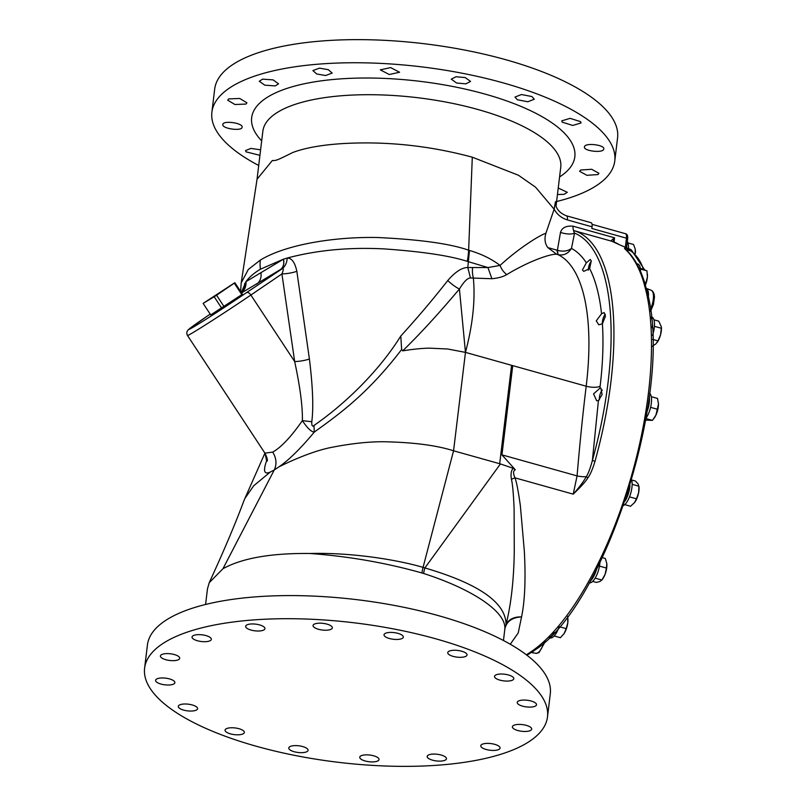 <?xml version="1.0" encoding="UTF-8"?>
<svg xmlns="http://www.w3.org/2000/svg" width="806" height="806" viewBox="0 0 806 806"><rect width="100%" height="100%" fill="white"/><g stroke="black" fill="none" stroke-linecap="round" stroke-linejoin="round"><path stroke-width="1.21" d="M241.558 292.91L280.538 269.486C283.369 267.3 284.327 263.864 283.41 259.2L287.198 258.041C317 250.122 349.431 247.079 384.482 248.923C422.284 251.603 449.869 255.744 467.248 261.356L487.962 267.562L467.782 267.521C461.949 267.521 455.269 271.854 447.753 280.528A17.269 4.957 -138.5 0 0 459.42 289.011C438.263 314.128 419.332 334.742 402.647 350.862C413.166 349.159 422.122 348.252 429.517 348.162L447.713 348.998L465.475 352.383L512.737 365.632L501.947 454.856L515.306 469.777C513.11 470.704 513.009 473.394 514.994 477.847L573.217 494.159C579.222 487.408 583.584 481.575 586.294 476.648A10.79 3.577 4.8 0 1 577.076 475.903L573.217 494.159C581.096 486.623 586.002 481.152 587.937 477.746C590.274 474.643 592.632 469.142 595.019 461.234L592.38 460.508A216.048 82.434 -74.3 0 0 574.557 233.095A10.79 4.05 11.4 0 1 560.492 232.37C562.004 227.655 566.215 225.599 573.116 226.194L614.575 237.81C611.724 239.886 610.706 240.984 611.532 241.105A6.478 2.468 -74.3 0 0 611.814 241.246A218.023 83.189 105.7 0 1 619.29 244.671L630.655 249.528A2.156 0.826 105.7 0 1 630.907 250.968L631.259 249.82A2.156 2.156 0 0 0 630.755 249.538L619.754 244.873A2.156 1.985 121.7 0 0 619.29 244.671M515.306 469.777L513.221 468.306C511.145 470.432 510.551 474.099 511.447 479.318A17.269 5.944 164.9 0 1 514.994 477.847C516.555 481.948 518.349 491.267 520.374 505.825L524.313 550.881C525.824 578.799 524.908 600.813 521.553 616.902L518.228 632.932L510.258 644.246M630.917 249.89L627.008 248.5C624.872 247.895 624.136 247.996 624.781 248.802A218.023 83.189 105.7 0 1 643.752 282.432L646.281 292.034A218.023 83.189 105.7 0 1 626.161 493.463A218.023 83.189 105.7 0 1 531.003 651.782L526.399 654.825M592.057 224.34L625.335 233.669A6.478 2.468 105.7 0 1 626.453 238.183L591.866 228.491L592.067 226.829L567.404 219.917C561.581 218.154 557.168 214.567 554.145 209.177L545.904 233.256C544.262 238.838 544.906 243.624 547.838 247.603L556.694 254.283C551.012 253.568 529.149 260.922 506.752 274.614C503.146 276.77 498.189 278.141 491.882 278.725L470.452 277.979C467.611 277.929 463.934 281.606 459.42 289.011L465.465 352.393C472.82 324.526 475.439 299.62 473.324 277.667A17.269 8.12 -79.8 0 1 472.588 267.622M619.754 244.873L611.875 241.266A2.156 1.995 107.3 0 0 611.814 241.246L574.194 230.707C573.237 230.113 573.358 230.909 574.557 233.095L571.474 248.419C567.726 251.19 563.031 251.815 557.389 250.303L560.492 232.37M592.067 226.829A5.944 2.267 -74.3 0 0 591.04 222.688L566.376 215.776C560.351 213.358 556.785 209.711 555.677 204.835L555.505 201.601L554.135 209.207L535.527 187.153L518.439 175.245L472.296 157.19C429.648 145.705 386.779 141.151 343.678 143.528C322.219 144.828 305.262 147.81 292.8 152.485C277.999 159.83 275.904 160.918 272.368 160.485L257.054 179.214L241.206 282.856L248.359 269.426L260.318 260.106C285.364 244.772 333.311 236.672 377.389 237.508C419.936 239.503 450.353 243.734 468.639 250.203L469.475 250.444C481.454 253.991 491.65 258.978 500.052 265.426L487.962 267.562L491.882 278.725M567.404 219.917A5.944 2.267 -74.3 0 0 566.376 215.776M245.931 281.677A12.956 12.402 61.4 0 1 241.478 292.79L245.961 281.657C249.276 277.143 254.091 272.992 260.419 269.194L283.41 259.2L245.931 281.677L241.155 293.031M280.538 269.486L280.639 269.426C283.46 267.239 284.417 263.814 283.5 259.139M210.729 314.924L242.435 294.24L234.838 282.705L203.132 303.388L210.729 314.924M206.558 316.597A4.322 2.217 -124.2 0 0 206.497 316.627L210.195 314.118L206.558 316.597A45.327 1.138 -33.4 0 0 194.437 326.44A45.327 1.138 -33.4 0 0 246.606 292.578L282.171 268.751C283.752 267.783 283.672 269.506 281.919 273.929A12.956 2.922 171.7 0 0 296.84 271.29L309.403 358.982C312.829 386.86 313.625 407.776 311.781 421.729C311.64 425.729 312.375 426.968 313.977 425.457C342.711 405.63 377.551 373.309 400.794 336.021C417.971 317.141 433.628 298.643 447.753 280.528M282.171 268.751C285.243 266.333 286.916 262.766 287.198 258.041C291.732 258.031 294.946 262.444 296.84 271.29M470.452 277.979L467.802 267.532L469.475 250.444M265.043 453.325L266.625 460.679C262.958 471.047 264.177 474.835 270.282 472.044L274.272 469.948L222.97 568.714C242.092 558.135 271.068 553.057 309.877 553.49C348.273 556.261 385.641 562.749 421.981 572.975L423.624 573.479A17.269 6.559 108 0 1 424.893 567.938L500.425 463.934L453.566 450.786C436.63 445.365 413.448 442.353 384.019 441.748C368.755 441.628 351.265 443.512 331.538 447.38C311.559 451.259 288.014 462.291 278.987 466.835C288.911 460.045 300.678 448.458 314.29 432.087C340.021 413.528 368.11 393.368 401.64 349.482L400.794 336.021M402.647 350.862L401.64 349.482M545.904 233.256C541.34 234.455 520.575 246.596 500.052 265.426A17.269 14.286 -124.2 0 0 506.752 274.614M547.838 247.603L556.926 250.152L558.064 254.666C563.646 255.784 568.119 253.699 571.474 248.429M557.399 250.303L558.064 254.666A191.042 72.893 105.7 0 1 586.194 386.215C582.849 413.649 579.806 443.542 577.076 475.903L501.947 454.856M582.456 269.929L586.335 262.816L590.224 259.482L591.282 260.882L589.629 268.559L583.725 271.39L582.456 269.929M596.269 320.859L601.548 313.776L604.097 312.547L605.457 316.164L602.404 323.821L598.787 324.798L596.269 320.859M591.342 261.154A6.609 2.519 -74.3 0 0 588.35 270.171M602.404 323.821A200.896 76.651 105.7 0 1 600.117 386.296L599.876 388.291L600.933 388.21L602.102 394.577L598.425 400.612L592.38 460.508C590.274 468.296 588.249 473.676 586.294 476.648L587.937 477.746M511.447 479.318C512.616 484.396 513.503 494.229 514.107 508.808L514.268 551.788C513.825 580.078 511.095 604.298 506.067 624.438C509.029 619.189 514.198 616.681 521.553 616.902C512.122 617.416 506.561 621.416 504.848 628.902L503.478 640.518M309.957 553.49C355.658 552.301 401.509 560.946 423.059 567.384L424.893 567.938C478.734 583.715 505.795 602.556 506.067 624.438L504.848 628.902C506.37 612.268 473.465 589.468 423.624 573.479M513.221 468.306L500.425 463.934M625.113 247.654L626.141 247.815M626.312 249.951L627.249 249.941L627.159 250.767M624.781 248.802A2.156 1.965 -48 0 1 625.506 249.205L625.496 249.195C633.848 256.812 640.317 268.237 644.911 283.48L644.911 283.48A2.156 1.713 163.2 0 0 643.752 282.432M554.276 632.428A15.113 5.763 105.7 0 1 549.672 637.203M559.011 627.108A15.113 5.763 105.7 0 1 550.065 637.909L549.208 637.667M559.354 626.715L566.165 628.62L567.807 622.786L567.636 616.439M554.185 635.964L560.422 637.717L564.19 633.425L566.165 628.62M563.626 634.262A11.324 4.322 -74.3 0 0 563.636 634.241A11.324 4.322 -74.3 0 0 564.19 633.425A11.324 4.322 -74.3 0 0 567.807 622.786A11.324 4.322 -74.3 0 0 567.908 618.988A11.324 4.322 -74.3 0 0 567.887 618.716M596.5 569.499A15.113 5.763 105.7 0 1 590.355 581.005M599.896 562.739A15.113 5.763 105.7 0 1 590.798 582.657A15.113 5.763 105.7 0 1 589.287 582.899M602.354 557.651L605.346 558.487L606.797 563.525L606.455 568.069L599.473 566.114M595.14 578.134L601.931 580.038L605.094 574.305A11.324 4.322 -74.3 0 0 606.837 563.918L606.797 563.525M592.612 581.388L596.299 582.426L600.017 581.479L602.566 579.171A11.324 4.322 -74.3 0 0 605.094 574.305L606.455 568.069M627.884 492.466A12.956 4.937 105.7 0 1 627.28 494.34M629.98 485.706A15.113 5.763 105.7 0 1 625.073 501.04M631.672 480.044A15.113 5.763 105.7 0 1 625.93 503.337A15.113 5.763 105.7 0 1 623.542 505.553M631.682 479.993L635.46 481.051L638.1 483.892L639.017 487.106A11.324 4.322 -74.3 0 1 638.604 492.778L638.936 486.23L632.136 484.325M624.751 504.627L630.544 506.249L634.725 502.38A11.324 4.322 -74.3 0 0 634.735 502.36A11.324 4.322 -74.3 0 0 638.604 492.778L636.478 498.823L629.506 496.869M634.413 502.793L636.478 498.823M649.263 396.552A15.113 5.763 105.7 0 1 647.168 411.292M649.666 393.308A15.113 5.763 105.7 0 1 648.155 414.455A15.113 5.763 105.7 0 1 646.029 418.243M651.248 396.683L657.525 398.436L658.462 404.128A11.324 4.322 -74.3 0 0 658.411 402.96A11.324 4.322 -74.3 0 0 658.411 402.929L658.401 402.889M645.697 420.127L652.467 420.379L655.933 415.1L658.462 404.128A11.324 4.322 -74.3 0 1 655.933 415.1A11.324 4.322 -74.3 0 1 654.14 418.213L653.767 418.717M645.969 418.556L652.467 420.379M650.593 407.352L657.595 409.307M651.379 318.038A15.113 5.763 105.7 0 1 652.135 327.8M651.268 316.939L651.701 317.06A15.113 5.763 105.7 0 1 653.313 332.666A15.113 5.763 105.7 0 1 652.487 335.377M653.938 319.801L658.744 321.151L661.353 326.833L661.323 328.254L654.432 326.329M652.588 339.386L657.958 340.888L660.547 334.822L661.323 328.254M652.014 346.419L655.893 343.91L657.958 340.888M657.031 342.61A11.324 4.322 -74.3 0 0 657.122 342.5A11.324 4.322 -74.3 0 0 660.547 334.822A11.324 4.322 -74.3 0 0 661.394 327.246A11.324 4.322 -74.3 0 0 661.373 327.004M636.73 263.683L637.707 263.965A15.113 5.763 105.7 0 1 640.518 271.38M640.307 268.277L646.966 270.856L640.407 269.023M644.538 282.281L645.999 282.694L647.379 277.022L646.966 270.856M645.405 284.941L645.999 282.694M645.445 285.052A11.324 4.322 -74.3 0 0 647.379 277.022A11.324 4.322 -74.3 0 0 647.399 274.141A11.324 4.322 -74.3 0 0 647.379 273.969M614.061 242.032L614.575 237.81L612.933 241.619M627.34 241.457A15.113 5.763 105.7 0 1 628.468 248.651M627.975 242.949L633.536 244.5L635.249 249.165L635.168 253.255M635.34 253.447A11.324 4.322 -74.3 0 0 635.39 250.243A11.324 4.322 -74.3 0 0 635.38 250.203M243.986 289.747L244.692 283.531L244.43 288.729L241.468 292.79M270.282 472.044L253.699 485.766L244.883 498.451L243.815 501.03C235.281 523.91 223.756 551.143 209.217 582.708L207.474 588.843L205.58 604.47M267.209 459.491A12.956 12.725 72.9 0 1 266.625 460.679L267.229 459.793M267.209 461.042C267.753 460.065 266.998 457.425 264.932 453.143L272.72 452.106C281.244 447.29 291.117 436.802 302.361 420.641L311.781 421.729M246.606 292.578A4.322 2.217 55.8 0 1 250.878 295.036L281.919 273.929L294.674 361.562C300.164 387.202 302.724 406.899 302.361 420.641C307.368 428.127 311.338 431.935 314.29 432.087L313.977 425.457M244.883 498.451L264.922 453.133L187.486 335.487A49.65 1.249 -33.4 0 0 209.117 322.541A49.65 1.249 -33.4 0 0 250.878 295.036L294.674 361.562A12.956 2.922 171.7 0 0 309.403 358.982M272.72 452.106C276.438 458.201 276.952 464.155 274.272 469.948L278.987 466.835M598.425 400.612L596.682 400.763L593.559 393.852L599.876 388.291M602.304 390.023A6.609 2.519 -74.3 0 0 599.745 395.585A6.609 2.519 -74.3 0 0 599.432 399.826M222.97 568.714L209.217 582.708M144.606 668.164L147.407 645.042A202.911 70.203 6.9 0 1 168.242 618.807A202.911 70.203 -173.1 0 1 398.97 606.313A202.911 70.203 -173.1 0 1 550.297 693.795L547.496 716.917A202.911 70.203 -173.1 0 0 396.179 629.436A202.911 70.203 -173.1 0 0 165.442 641.929A202.911 70.203 -173.1 0 0 144.606 668.164A202.911 70.203 -173.1 0 0 295.933 755.635A202.911 70.203 -173.1 0 0 526.661 743.152A202.911 70.203 -173.1 0 0 547.496 716.917M302.724 746.568A9.712 3.365 6.9 0 1 308.073 750.305A9.712 3.365 6.9 0 1 294.14 751.716A9.712 3.365 6.9 0 1 288.78 747.978A9.712 3.365 6.9 0 1 302.724 746.568M241.981 729.833A9.712 3.365 6.9 0 1 244.349 732.453A9.712 3.365 6.9 0 1 237.901 734.82A9.712 3.365 6.9 0 1 227.433 732.735A9.712 3.365 6.9 0 1 225.065 730.115A9.712 3.365 6.9 0 1 231.503 727.758A9.712 3.365 6.9 0 1 241.981 729.833M197.087 707.426A9.712 3.365 6.9 0 1 197.581 708.696A9.712 3.365 6.9 0 1 189.299 711.023A9.712 3.365 6.9 0 1 178.791 707.638A9.712 3.365 6.9 0 1 178.297 706.358A9.712 3.365 6.9 0 1 186.579 704.031A9.712 3.365 6.9 0 1 197.087 707.426M174.872 682.742A9.712 3.365 6.9 0 1 164.706 684.808A9.712 3.365 6.9 0 1 155.598 680.324A9.712 3.365 6.9 0 1 155.608 680.234A9.712 3.365 6.9 0 1 165.764 678.168A9.712 3.365 6.9 0 1 174.882 682.662A9.712 3.365 6.9 0 1 174.872 682.742M178.71 659.56A9.712 3.365 6.9 0 1 167.668 660.154A9.712 3.365 6.9 0 1 160.424 655.963A9.712 3.365 6.9 0 1 161.422 654.714A9.712 3.365 6.9 0 1 172.464 654.109A9.712 3.365 6.9 0 1 179.708 658.301A9.712 3.365 6.9 0 1 178.71 659.56M208.029 641.395A9.712 3.365 6.9 0 1 197.51 640.77A9.712 3.365 6.9 0 1 192.04 637.002A9.712 3.365 6.9 0 1 195.344 634.947A9.712 3.365 6.9 0 1 205.862 635.561A9.712 3.365 6.9 0 1 211.333 639.339A9.712 3.365 6.9 0 1 208.029 641.395M258.363 631.017A9.712 3.365 6.9 0 1 245.639 626.312A9.712 3.365 6.9 0 1 252.207 623.945A9.712 3.365 6.9 0 1 264.932 628.65A9.712 3.365 6.9 0 1 258.363 631.017M322.047 630A9.712 3.365 6.9 0 1 313.06 625.527A9.712 3.365 6.9 0 1 323.357 623.391A9.712 3.365 6.9 0 1 332.344 627.864A9.712 3.365 6.9 0 1 322.047 630M389.389 638.503A9.712 3.365 6.9 0 1 384.029 634.765A9.712 3.365 6.9 0 1 397.963 633.365A9.712 3.365 6.9 0 1 403.322 637.103A9.712 3.365 6.9 0 1 389.389 638.503M450.121 655.238A9.712 3.365 6.9 0 1 447.753 652.628A9.712 3.365 6.9 0 1 454.201 650.261A9.712 3.365 6.9 0 1 464.669 652.336A9.712 3.365 6.9 0 1 467.037 654.956A9.712 3.365 6.9 0 1 460.599 657.323A9.712 3.365 6.9 0 1 450.121 655.238M495.025 677.655A9.712 3.365 6.9 0 1 494.521 676.375A9.712 3.365 6.9 0 1 502.803 674.058A9.712 3.365 6.9 0 1 513.311 677.443A9.712 3.365 6.9 0 1 513.815 678.712A9.712 3.365 6.9 0 1 505.533 681.04A9.712 3.365 6.9 0 1 495.025 677.655M517.24 702.328A9.712 3.365 6.9 0 1 527.396 700.263A9.712 3.365 6.9 0 1 536.514 704.756A9.712 3.365 6.9 0 1 536.494 704.837A9.712 3.365 6.9 0 1 526.338 706.902A9.712 3.365 6.9 0 1 517.22 702.419A9.712 3.365 6.9 0 1 517.24 702.328M513.392 725.521A9.712 3.365 6.9 0 1 524.434 724.916A9.712 3.365 6.9 0 1 531.678 729.108A9.712 3.365 6.9 0 1 530.68 730.367A9.712 3.365 6.9 0 1 519.638 730.961A9.712 3.365 6.9 0 1 512.394 726.77A9.712 3.365 6.9 0 1 513.392 725.521M484.074 743.686A9.712 3.365 6.9 0 1 494.592 744.301A9.712 3.365 6.9 0 1 500.063 748.079A9.712 3.365 6.9 0 1 496.758 750.134A9.712 3.365 6.9 0 1 486.24 749.509A9.712 3.365 6.9 0 1 480.769 745.741A9.712 3.365 6.9 0 1 484.074 743.686M433.739 754.063A9.712 3.365 6.9 0 1 446.464 758.758A9.712 3.365 6.9 0 1 439.895 761.126A9.712 3.365 6.9 0 1 427.17 756.431A9.712 3.365 6.9 0 1 433.739 754.063M370.055 755.081A9.712 3.365 6.9 0 1 379.042 759.544A9.712 3.365 6.9 0 1 368.745 761.69A9.712 3.365 6.9 0 1 359.758 757.217A9.712 3.365 6.9 0 1 370.055 755.081M605.336 314.249A6.609 2.519 -74.3 0 0 602.354 322.561A6.609 2.519 -74.3 0 0 602.384 323.851M234.838 282.705L234.284 283.158L241.881 294.694M234.284 283.158L216.562 295.218L224.149 306.754M216.562 295.218L214.174 296.759L221.771 308.295M214.174 296.759L203.132 303.388M258.706 165.482A202.911 70.203 6.9 0 1 211.887 112.205L214.688 89.083A202.911 70.203 -173.1 0 1 235.523 62.848A202.911 70.203 -173.1 0 1 466.251 50.365A202.911 70.203 -173.1 0 1 617.567 137.836L614.777 160.958A202.911 70.203 -173.1 0 1 593.931 187.194A202.911 70.203 6.9 0 1 556.603 201.53M211.887 112.205A202.911 70.203 6.9 0 1 232.722 85.97A202.911 70.203 -173.1 0 1 463.45 73.477A202.911 70.203 -173.1 0 1 614.777 160.958M259.935 155.336L246.052 151.84L245.548 150.591L250.847 148.405L260.6 149.815M222.869 124.446C223.111 120.124 243.523 123.117 242.092 127.257C241.84 131.559 221.428 128.577 222.869 124.446L222.849 124.527M228.682 98.916L239.704 98.463L246.928 102.815L245.931 104.075L234.909 104.508L227.685 100.176L228.682 98.916M558.236 188.04L567.313 192.302L564.019 194.337L557.45 194.528M262.595 79.149L273.113 79.885L278.554 83.824L275.259 85.91L264.751 85.164L259.3 81.235L262.595 79.149M319.468 68.147L328.324 69.689L332.163 73.084L325.584 75.522L316.728 73.991L312.889 70.585L319.468 68.147M390.618 67.593L399.585 72.248L389.268 74.515L380.301 69.86L390.618 67.593M465.223 77.567L470.563 81.426L465.818 83.834L456.609 83.018L451.269 79.159L456.015 76.751L465.223 77.567M531.93 96.549L534.287 99.219L527.829 101.768L517.341 99.753L514.984 97.073L521.452 94.534L531.93 96.549M580.572 121.646L581.066 122.935L572.764 125.454L562.245 122.169L561.752 120.87L570.054 118.351L580.572 121.646M603.754 149.039C603.503 153.402 583.01 151.075 584.461 146.843C584.713 142.471 605.205 144.808 603.754 149.039L603.765 148.959M597.941 174.57L586.879 175.315L579.615 171.285L580.612 170.036L591.675 169.28L598.939 173.31L597.941 174.57M573.116 226.194A6.478 2.468 105.7 0 0 574.194 230.707A218.023 83.189 105.7 0 1 595.019 461.234M627.421 239.291A2.156 0.746 -173.1 0 0 627.642 239.019A2.156 0.746 -173.1 0 0 626.453 238.183L625.325 247.513M555.505 201.601A150.037 51.906 6.9 0 1 555.959 205.923M257.013 179.476L262.847 131.267A150.037 51.906 6.9 0 1 278.251 111.873A150.037 51.906 6.9 0 1 448.851 102.634A150.037 51.906 6.9 0 1 560.744 167.326L556.039 206.165M261.678 140.879A162.762 56.309 6.9 0 1 268.388 96.639A162.762 56.309 6.9 0 1 483.63 93.698A162.762 56.309 6.9 0 1 559.576 176.927M260.318 260.106A34.537 29.6 59 0 0 260.419 269.194M256.6 284.165A12.956 11.103 59 0 0 260.973 273.174M472.296 157.19L468.639 250.203A34.537 13.108 105.9 0 1 467.248 261.356M421.981 572.975A17.269 6.589 105.7 0 1 423.059 567.384L453.566 450.786L465.465 352.393M556.694 254.283L557.883 254.615M512.737 365.632L586.194 386.215A10.79 3.738 -173.1 0 0 600.117 386.296M589.629 268.559A200.896 76.651 105.7 0 1 601.548 313.776M571.474 248.419A200.896 76.651 105.7 0 1 586.335 262.816M643.269 269.194A30.225 25.903 59 0 0 630.907 250.968L627.249 249.941A2.156 0.826 -74.3 0 0 627.008 248.5M647.268 294.15A2.156 1.632 167.1 0 0 647.45 293.132L647.45 293.132A2.156 1.632 167.1 0 0 646.281 292.034M646.573 288.548A13.642 5.199 105.7 0 1 648.346 297.293M650.603 311.166L653.434 304.466L654.472 297.142L654.109 294.099L652.85 291.46L651.198 290.261A13.128 5.007 105.7 0 1 650.371 309.373M644.911 283.48L647.45 293.132C674.189 391.434 604.48 609.527 532.413 651.591L532.413 651.591A2.156 1.824 -123.8 0 1 531.003 651.782M532.413 651.591L529.139 653.918A2.156 1.854 -121 0 1 527.779 654.069M534.318 650.281A13.642 5.199 105.7 0 1 532.494 651.893A13.642 5.199 105.7 0 1 531.376 652.346M543.869 642.664A13.128 5.007 105.7 0 1 537.763 652.88A13.128 5.007 105.7 0 1 535.879 653.334L531.194 652.487M499.68 463.712L511.578 365.309M241.206 282.856L240.591 291.44M644.528 269.678L631.259 249.82M651.198 290.261L646.553 288.467M529.139 653.918L526.802 655.127M545.471 641.223L538.952 652.679L535.879 653.334M567.908 618.988L567.857 618.303M625.335 233.669C627.199 233.962 627.965 235.745 627.642 239.019L626.554 247.946M206.497 316.627L188.372 329.634L187.183 331.226C186.609 332.515 186.71 333.936 187.486 335.487"/></g></svg>
